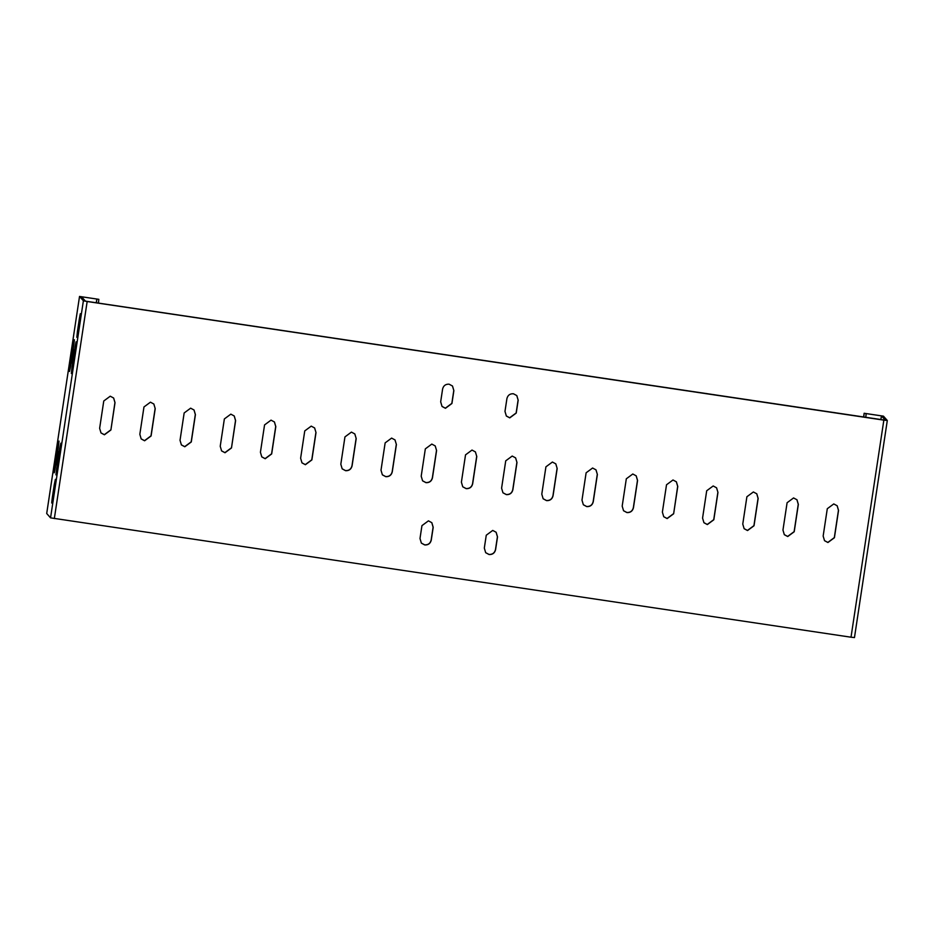 <?xml version="1.0" encoding="UTF-8"?>
<svg xmlns="http://www.w3.org/2000/svg" width="934" height="934" viewBox="0 0 934 934"><rect width="100%" height="100%" fill="white"/><g stroke="black" fill="none" stroke-linecap="round" stroke-linejoin="round"><path stroke-width="1.4" d="M98.455 303.106L98.829 299.335L96.821 299.032L96.447 302.803M46.712 513.49L79.53 296.428L46.7 513.502L50.553 517.856L851.014 637.21L883.844 420.137L87.166 301.507L83.383 300.783L79.542 296.452L98.829 299.335M74.078 350.238L72.128 363.104L71.544 362.439L73.482 349.573L74.078 350.238M70.12 365.544L73.284 344.646C74.557 337.583 74.732 337.769 73.798 345.23L70.634 366.128L69.536 371.463L70.12 365.544L70.715 365.638M73.879 344.728L73.284 344.646C74.557 337.583 74.732 337.769 73.798 345.23M71.965 367.622L75.129 346.712C76.39 339.649 76.565 339.848 75.642 347.296L72.478 368.194L71.369 373.542L71.965 367.622L72.56 367.704M75.712 346.806L75.129 346.712C76.39 339.649 76.565 339.848 75.642 347.296M77.44 331.442L79.378 318.576C80.651 311.512 80.826 311.711 79.892 319.159L77.954 332.025L76.845 337.361L77.44 331.442L78.024 331.523M79.974 318.669L79.378 318.576C80.651 311.512 80.826 311.711 79.892 319.159M56.145 464.221L58.095 451.356L58.679 452.021L56.74 464.887L56.145 464.221L56.822 464.326M58.41 447.001L55.246 467.911C53.974 474.974 53.81 474.776 54.732 467.327L57.896 446.429L59.005 441.093L58.41 447.001M55.246 467.911C53.974 474.974 53.81 474.776 54.732 467.327L55.316 467.42M60.243 449.079L57.091 469.977C55.818 477.041 55.643 476.854 56.577 469.405L59.729 448.495L60.838 443.16L60.243 449.079M57.091 469.977C55.818 477.041 55.643 476.854 56.577 469.405L57.161 469.487M54.779 485.26L52.829 498.126C51.557 505.189 51.393 504.99 52.316 497.542L54.265 484.676L55.375 479.34L54.779 485.26M52.829 498.126C51.557 505.189 51.393 504.99 52.316 497.542L52.911 497.624M597.375 474.484L593.242 501.815C592.366 505.154 590.206 506.753 586.762 506.613L583.353 504.769L581.987 500.145L586.12 472.802L592.6 468.016L596.009 469.86L597.375 474.484L595.962 469.814M557.178 468.494L553.045 495.837C552.169 499.176 550.009 500.776 546.565 500.624L543.156 498.779L541.79 494.156L545.923 466.825L552.403 462.038L555.812 463.871L557.178 468.494L555.765 463.824M516.981 462.517L512.848 489.848C511.972 493.187 509.812 494.786 506.368 494.635L502.959 492.79L501.593 488.178L505.726 460.836L512.206 456.049L515.615 457.893L516.981 462.517L515.568 457.835M356.204 438.571L352.071 465.914C351.196 469.253 349.036 470.841 345.592 470.701L342.183 468.856L340.817 464.233L344.95 436.902L351.429 432.103L354.827 433.948L356.204 438.571L354.78 433.901M396.401 444.561L392.257 471.892C391.393 475.231 389.233 476.83 385.789 476.679L382.38 474.846L381.002 470.222L385.147 442.879L391.615 438.093L395.024 439.937L396.401 444.561L394.977 439.879M436.587 450.538L432.454 477.881C431.59 481.22 429.43 482.82 425.974 482.668L422.577 480.823L421.199 476.2L425.332 448.869L431.812 444.082L435.221 445.927L436.587 450.538L435.174 445.868M476.784 456.528L472.651 483.859C471.787 487.209 469.627 488.797 466.171 488.657L462.762 486.812L461.396 482.189L465.529 454.858L472.009 450.06L475.418 451.904L476.784 456.528L475.371 451.858M419.996 538.498L421.946 525.644L428.426 520.845L431.835 522.69L433.201 527.313L431.251 540.179C430.387 543.518 428.227 545.117 424.772 544.966L421.374 543.121L419.996 538.498M484.314 548.083L486.264 535.217L492.743 530.419L496.141 532.263L497.518 536.887L495.569 549.752C494.693 553.091 492.533 554.691 489.089 554.539L485.68 552.694L484.314 548.083M453.866 390.634L451.928 403.5L445.448 408.298L442.039 406.453L440.673 401.83L442.611 388.964C443.487 385.625 445.646 384.026 449.091 384.178L452.5 386.022L453.866 390.634L452.453 385.964M518.183 400.219L516.233 413.073L509.766 417.872L506.356 416.027L504.979 411.404L506.928 398.538C507.804 395.199 509.964 393.599 513.408 393.751L516.817 395.596L518.183 400.219L516.771 395.537M316.007 432.594L311.874 459.925L305.395 464.712L301.986 462.867L300.62 458.244L304.753 430.913L311.232 426.126L314.641 427.97L316.007 432.594L314.595 427.912M264.555 424.923L271.035 420.137L274.444 421.981L275.81 426.604L271.677 453.936L265.198 458.734L261.789 456.889L260.423 452.266L264.555 424.923M673.636 513.793L667.156 518.58L663.747 516.736L662.381 512.112L666.514 484.781L672.994 479.983L676.391 481.827L677.769 486.451L673.636 513.793L677.675 486.345L676.344 481.781M626.959 512.591L623.55 510.746L622.184 506.123L626.317 478.792L632.797 474.005L636.194 475.85L637.572 480.473L633.439 507.804C632.563 511.143 630.403 512.743 626.959 512.591M717.954 492.44L713.821 519.771L707.342 524.569L703.944 522.725L702.566 518.101L706.699 490.759L713.179 485.972L716.588 487.817L717.954 492.44L716.541 487.77M746.896 496.748L753.376 491.961L756.785 493.806L758.151 498.429L754.018 525.76L747.539 530.547L744.141 528.702L742.764 524.079L746.896 496.748M180.028 440.288L184.161 412.956L190.641 408.17L194.05 410.014L195.416 414.638L191.283 441.969L184.804 446.756L181.394 444.911L180.028 440.288M231.48 447.958L225.001 452.745L221.591 450.9L220.226 446.277L224.358 418.946L230.838 414.147L234.247 415.992L235.613 420.615L231.48 447.958L235.52 420.51L234.2 415.945M110.889 430.002L104.41 434.789L101.012 432.944L99.634 428.321L103.767 400.99L110.247 396.203L113.656 398.036L115.022 402.659L110.889 430.002L114.94 402.554L113.609 397.989M155.219 408.648L151.086 435.98L144.607 440.778L141.197 438.933L139.831 434.31L143.964 406.967L150.444 402.18L153.853 404.025L155.219 408.648L153.806 403.978M787.093 502.737L793.573 497.939L796.982 499.783L798.348 504.407L794.215 531.75L787.736 536.536L784.326 534.692L782.961 530.068L787.093 502.737M823.158 536.058L827.291 508.715L833.77 503.928L837.179 505.773L838.545 510.396L834.412 537.727L827.933 542.514L824.524 540.681L823.158 536.058M883.844 420.137L887.3 420.487L854.47 637.572L851.014 637.21M96.26 302.779L96.821 299.032L81.55 296.755L85.391 301.087L87.072 301.402L885.28 420.195M583.306 504.71L586.669 506.508C590.113 506.648 592.273 505.06 593.148 501.71L597.281 474.379M543.109 498.733L546.472 500.519C549.916 500.671 552.076 499.071 552.951 495.732L557.084 468.401M502.912 492.743L506.275 494.53C509.731 494.681 511.89 493.082 512.754 489.743L516.887 462.412M342.136 468.798L345.498 470.596C348.942 470.748 351.102 469.148 351.978 465.809L356.111 438.466M382.333 474.787L385.695 476.585C389.139 476.725 391.299 475.126 392.175 471.787L396.308 444.456M422.53 480.776L425.892 482.563C429.336 482.715 431.496 481.115 432.36 477.776L436.505 450.445M462.727 486.754L466.078 488.552C469.533 488.692 471.693 487.104 472.557 483.765L476.69 456.422M421.327 543.074L424.69 544.861C428.134 545.012 430.294 543.413 431.158 540.074L433.107 527.208L431.788 522.643M485.633 552.648L488.996 554.434C492.44 554.586 494.6 552.986 495.475 549.647L497.425 536.781L496.094 532.217M441.992 406.395L445.355 408.193L451.834 403.395L453.784 390.54M506.31 415.969L509.672 417.767L516.152 412.98L518.09 400.114M301.939 462.82L305.301 464.607L311.781 459.82L315.914 432.489M261.742 456.831L265.104 458.629L271.584 453.831L275.717 426.499L274.398 421.934M663.7 516.689L667.063 518.475L673.542 513.688M623.503 510.7L626.866 512.486C630.31 512.638 632.47 511.038 633.345 507.699L637.478 480.368L636.159 475.791M703.897 522.666L707.26 524.464L713.739 519.666L717.872 492.335M744.094 528.656L747.445 530.442L753.925 525.655L758.058 498.324L756.738 493.747M181.348 444.864L184.71 446.65L191.19 441.864L195.323 414.533L194.003 409.956M221.545 450.853L224.907 452.64L231.387 447.853M100.965 432.897L104.328 434.684L110.796 429.897M141.162 438.875L144.513 440.673L150.993 435.874L155.126 408.543M784.28 534.633L787.642 536.431L794.122 531.644L798.255 504.302L796.936 499.737M824.477 540.623L827.839 542.421L834.319 537.622L838.452 510.291L837.133 505.714M854.47 637.572L887.3 420.498L883.447 416.155L864.16 413.283L881.439 415.863L885.292 420.183M864.148 413.26L863.588 417.031L864.148 413.26M866.168 413.587L865.783 417.358M863.775 417.054L864.16 413.283M72.222 362.544L71.544 362.439M50.553 517.856L83.383 300.783M54.335 518.58L87.166 301.507M881.439 415.863L880.879 419.599M54.849 484.769L54.265 484.676M60.325 448.589L59.729 448.495M58.48 446.51L57.896 446.429"/></g></svg>

